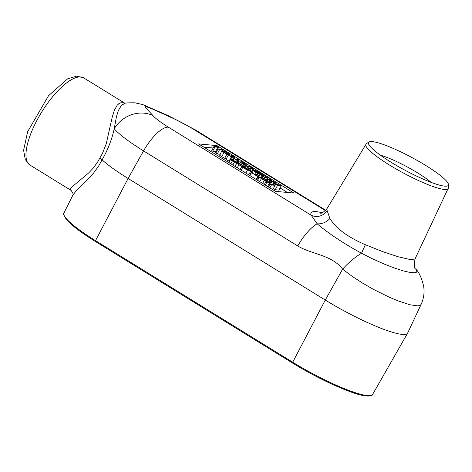 <?xml version="1.0" encoding="UTF-8"?>
<svg xmlns="http://www.w3.org/2000/svg" width="472" height="472" viewBox="0 0 472 472"><rect width="100%" height="100%" fill="white"/><g stroke="black" fill="none" stroke-linecap="round" stroke-linejoin="round"><path stroke-width="0.71" d="M219.067 149.252L218.837 147.447L217.692 146.739L214.005 146.403L214.961 146.993L217.875 147.258L218.058 148.898L219.51 149.795L223.197 150.137L222.241 149.547L219.067 149.252M220.011 154.244L217.262 153.99L215.81 153.093L215.627 151.453L212.707 151.188L214.961 146.993M215.627 151.453L217.875 147.258M212.707 151.188L211.757 150.597L214.005 146.403M222.884 150.715L223.197 150.137M217.262 153.99L219.51 149.795M215.81 153.093L218.058 148.898M232.389 160.917L234.372 162.138L238.053 162.48L234.395 160.993L233.428 159.63L232.1 158.81L233.233 160.35L230.56 159.265L230.625 159.731L232.389 160.917L230.837 163.813M232.82 165.035L234.372 162.138M237.746 163.064L238.053 162.48M231.658 160.179L232.678 160.25L235.156 161.678L233.77 161.548L231.569 160.096M231.681 159.601L232.1 158.81M230.56 159.265L229.032 162.698M232.425 160.716L232.678 160.25M277.902 184.587L273.725 182.64L273.76 183.124L277.477 185.537L281.164 185.88L277.902 184.587M273.725 182.64L272.958 184.623M274.698 183.496L275.79 183.62L278.35 185.083L276.881 184.947L274.798 183.59M275.53 184.109L275.79 183.62M281.164 185.88L278.917 190.074L275.229 189.732L273.347 188.576M275.229 189.732L277.477 185.537M241.794 166.498L244.136 167.194L244.638 166.763L242.661 165.277L239.676 163.701L237.333 163.005L236.838 163.442L241.794 166.498L240.154 169.554M244.49 167.56L244.638 166.763M237.917 163.943L238.401 163.66L242.23 165.235L243.068 166.539L239.239 164.958L237.917 163.943L238.401 163.66L238.124 164.173M234.985 166.368L236.732 163.111L235.198 166.498M243.599 166.457L243.068 166.539M271.665 180.794L270.704 179.425L269.376 178.611L270.509 180.151L267.83 179.065L267.895 179.525L271.642 181.938L275.329 182.28L271.665 180.794M267.83 179.065L267.223 180.782M268.845 179.897L269.949 180.05L272.433 181.478L271.046 181.348L268.934 179.98M269.701 180.516L269.949 180.05M268.952 179.395L269.376 178.611M274.934 183.012L275.329 182.28M270.839 183.437L271.642 181.938M254.473 174.31L251.458 172.675L257.641 176.493L255.499 174.941L258.75 175.236L257.724 174.61L254.473 174.31M249.906 175.572L251.458 172.675M256.089 179.384L257.641 176.493M256.438 179.596L258.75 175.236M262.898 174.835L260.556 174.138L260.054 174.575L262.037 176.056L265.01 177.631L267.358 178.333L267.86 177.897L262.898 174.835M259.954 174.245L257.806 178.77L259.954 174.245M266.833 180.328L267.86 177.897M261.346 175.307L261.624 174.793L265.447 176.369L266.291 177.673L264.544 177.183L261.134 175.082L261.624 174.793L261.134 175.082M266.816 177.59L266.291 177.673M264.432 178.717L265.01 177.631M258.101 179.065L257.806 178.77M264.279 180.363L266.627 181.059L267.128 180.628L265.146 179.142L262.166 177.566L259.824 176.87L259.323 177.307L264.279 180.363L262.638 183.419M266.845 181.673L267.128 180.628M260.402 177.808L260.886 177.525L264.715 179.1L265.559 180.404L261.724 178.823L260.402 177.808L260.886 177.525L260.615 178.038M257.476 180.233L259.222 176.976L257.683 180.363M266.084 180.322L265.559 180.404M253.37 169.708L253.375 170.522L257.588 173.277L261.276 173.613L256.485 170.817L253.37 169.708L252.862 169.796L250.644 174.197M254.202 170.787L254.432 170.362L256.68 171.13L259.83 172.947L256.992 172.681L254.402 170.97L254.432 170.362L254.007 170.433M256.131 172.15L256.68 171.13M260.963 174.197L261.276 173.613M256.915 174.534L257.588 173.277M258.09 177.726L257.47 177.667M269.777 182.44L269.954 184.08L271.406 184.977L275.093 185.319L274.138 184.729L270.963 184.434L270.739 182.629L269.589 181.921L265.901 181.584L266.857 182.174L269.777 182.44L267.606 186.481M268.403 186.977L269.954 184.08M269.86 187.874L271.406 184.977M275.093 185.319L272.845 189.514L272.462 189.478M264.349 184.475L265.901 181.584M265.305 185.065L266.857 182.174M250.945 172.964L253.193 168.769L249.098 166.244L244.938 165.477L245.965 166.109L249.334 166.592L251.075 167.501L252.195 168.357L249.487 168.28L250.508 168.911L252.809 169.118L253.193 168.769M252.125 168.492L251.782 168.492M245.086 167.743L245.965 166.109M244.39 166.504L244.938 165.477M249.995 169.867L250.508 168.911M250.555 173.312L249.6 173.224M248.697 169.743L249.487 168.28M251.063 170.498L250.036 169.867L248.266 169.708L244.838 167.589L247.829 169.666L246.791 169.572L242.773 167.324L247.375 170.162L251.063 170.498L248.809 174.693L248.431 174.658M244.177 167.961L244.402 167.548M241.221 170.215L242.773 167.324M245.823 173.053L247.375 170.162M238.342 161.182L235.764 159.589L239.015 159.89L237.988 159.259L234.743 158.958L231.722 157.323L238.342 161.182L237.746 162.291M238.325 161.17L239.015 159.89M237.404 162.079L237.906 161.141M230.678 159.282L231.722 157.323M244.691 164.356L242.891 163.831L238.319 161.265L243.393 164.291L245.759 165.011L246.213 164.545L241.511 161.56L245.092 164.02L244.909 164.362M237.764 162.303L238.319 161.265M238.401 163.229L239.127 161.878M245.481 165.524L246.213 164.545M240.401 162.486L240.927 161.507M240.472 162.533L241.003 161.554M241.534 163.165L242.112 162.085M224.82 151.359L222.477 150.656L221.976 151.093L223.958 152.58L226.932 154.149L229.28 154.851L229.781 154.415L224.82 151.359M221.875 150.769L219.728 155.288L221.875 150.769M229.38 155.683L229.781 154.415M223.268 151.831L223.539 151.317L227.368 152.893L228.212 154.197L226.466 153.701L223.055 151.6L223.539 151.317L223.055 151.6M228.737 154.108L228.212 154.197M226.271 158.911L221.71 156.775L219.728 155.288M224.684 158.344L226.932 154.149M228.637 155.229L231.245 157.028L230.643 156.462L233.575 156.733L234.932 157.371L231.947 155.53L232.554 156.102L229.616 155.831L228.637 155.229M229.268 161.253L226.011 159.388L228.265 155.194M228.997 161.223L231.245 157.028M230.442 159.259L231.622 157.064M232.967 157.866L233.575 156.733M233.947 158.468L234.554 157.335M234.242 158.651L234.932 157.371M231.309 155.984L231.575 155.5M213.155 147.99L203.78 147.128M280.049 187.95L287.336 192.446M325.42 210.595L193.915 129.511A33.447 5.345 28.2 0 0 170.321 117.097L151.046 108.424L145.842 106.572L145.276 106.784L145.854 107.935L152.893 115.492A30.09 27.488 139.5 0 0 114.224 128.762C111.994 139.175 107.946 149.541 102.082 159.866L98.565 166.162L93.456 173.206L87.249 180.056L75.608 191.555L72.818 195.284C73.62 194.771 73.048 193.148 71.113 190.434L70.517 188.942L71.608 187.219L88.706 172.929L93.45 167.885L97.798 161.707L102.501 153.288L106.182 144.007L112.336 116.672L114.49 109.958L117.221 105.197L118.85 103.692L120.649 102.849L122.59 102.701L124.95 103.386M322.105 212.736A62.652 10.018 28.2 0 0 311.225 215.25A12.054 11.658 -23.8 0 0 327.131 210.542L329.857 218.453C335.97 228.418 347.805 237.174 365.363 244.72L382.792 251.67L398.185 256.756L409.395 259.364L413.395 259.594L415.083 258.845C413.932 265.305 414.127 268.662 415.667 268.916L416.835 271.606L416.534 272.179L415.053 272.786L410.534 272.562L403.495 270.952L394.433 268.037L383.984 263.972L372.485 258.821L361.528 253.246C343.238 243.257 328.447 233.439 317.149 223.781L311.225 215.25L168.345 127.151A30.09 10.502 121.7 0 0 143.559 150.904L128.113 178.475A65.16 10.419 -151.8 0 1 102.082 159.866L99.834 157.919M415.673 268.922C418.941 271.984 421.608 277.801 423.679 286.362C424.617 292.593 423.75 298.628 421.083 304.469L420.104 305.413L417.856 305.903L409.991 304.782L398.274 300.947L388.987 297.059L373.446 289.365L362.732 283.212L352.147 276.321L342.601 269.146C331.545 254.679 312.299 254.685 297.761 245.983A30.09 10.502 121.7 0 1 317.149 223.781A12.054 9.458 155.9 0 0 329.857 218.453M421.083 304.469L407.655 333.055A65.16 10.419 -151.8 0 1 407.596 333.173A65.16 10.419 -151.8 0 1 325.285 300.05L128.113 178.475L95.521 240.649L292.699 362.225L325.285 300.05L342.601 269.146A30.09 9.44 -44.3 0 1 361.528 253.246L365.363 244.72M217.002 145.618L198.57 143.919L275.506 191.355L293.932 193.054L217.002 145.618L216.459 146.627M297.761 245.983L143.559 150.904A63.496 10.154 -151.8 0 1 114.224 128.762L116.454 116.684L118.336 110.572L121.446 105.38L124.637 103.456C124.95 102.984 128.325 102.766 134.762 102.807L142.863 104.601L168.368 115.717A30.09 13.175 -66.3 0 1 170.321 117.097M431.213 182.416A35.901 5.741 28.2 0 0 380.361 155.152M372.314 141.606A45.265 7.239 28.2 0 0 369.653 141.712A45.265 7.239 28.2 0 0 368.514 143.836A45.265 7.239 28.2 0 0 405 170.244A45.265 7.239 28.2 0 0 447.19 186.021A45.265 7.239 28.2 0 0 448.329 183.897A45.265 7.239 28.2 0 0 415.69 159.589A45.265 7.239 28.2 0 0 372.314 141.606M234.018 161.572L234.26 161.123M277.465 185L277.648 184.652M275.04 185.284L275.542 184.345M243.841 167.749L244.136 167.194M237.286 167.784L238.82 164.923M271.294 181.372L271.53 180.923M269.04 181.873L269.659 180.717M261.394 177.26L262.037 176.056M266.45 180.021L267.358 178.333M266.326 181.62L266.627 181.059M259.771 181.655L261.305 178.788M258.839 172.852L259.051 172.463M252.125 172.858L253.375 170.522M254.691 174.327L255.836 172.197M246.909 168.87L248.272 166.321M250.602 168.38L251.075 167.501M247.818 169.43L249.334 166.592M239.817 163.76L240.384 162.704M242.814 165.371L243.393 164.291M243.269 163.979L243.788 163.017M221.71 156.775L223.958 152.58M228.967 155.43L229.28 154.851M292.534 363.015L95.45 241.499A0.962 0.336 121.7 0 1 95.397 241.481C81.721 233.009 72.234 225.911 66.924 220.182C63.561 215.226 62.558 212.837 63.915 213.008A63.289 10.118 -151.8 0 0 95.521 240.649A0.962 0.336 121.7 0 0 95.397 241.481L292.575 363.056A0.962 0.336 -58.3 0 1 292.699 362.225A63.289 10.118 -151.8 0 0 372.644 394.397C373.258 394.869 369.729 399.064 350.383 391.778C332.264 385.028 312.995 375.458 292.575 363.056A0.962 0.336 -58.3 0 0 292.628 363.074A62.328 9.965 28.2 0 0 370.402 395.571M152.893 115.492A33.447 5.345 28.2 0 0 168.345 127.151M71.101 190.422L29.99 165.076A51.212 17.871 -58.3 0 1 37.424 119.44A51.212 17.871 -58.3 0 1 83.745 77.898L125.045 103.362M415.083 258.845L448.14 188.47A46.634 7.458 -151.8 0 1 444.217 189.425A46.634 7.458 -151.8 0 1 395.996 168.899A46.634 7.458 -151.8 0 1 365.947 144.397L327.025 208.571C323.692 212.182 321.456 213.71 320.317 213.155M327.131 210.542A50.61 8.095 -151.8 0 1 327.025 208.571M193.915 129.511A30.09 10.502 -58.3 0 1 195.668 130.071L168.368 115.717M230.306 159.312L228.625 162.451M273.447 182.693L272.438 184.576M267.583 179.106L266.898 180.387M253.328 169.053L252.968 169.719M246.349 164.905L245.989 165.572M372.644 394.397L407.596 333.173M63.915 213.008L72.818 195.284M29.99 165.076L25.287 159.66L23.6 150.196L27.665 131.647L48.533 95.727L67.632 78.842L76.73 76.128L83.745 77.898M325.739 210.27L195.668 130.071M448.14 188.47C448.571 188.588 448.63 187.065 448.329 183.897M369.653 141.712C366.85 143.211 365.617 144.107 365.947 144.397"/></g></svg>
